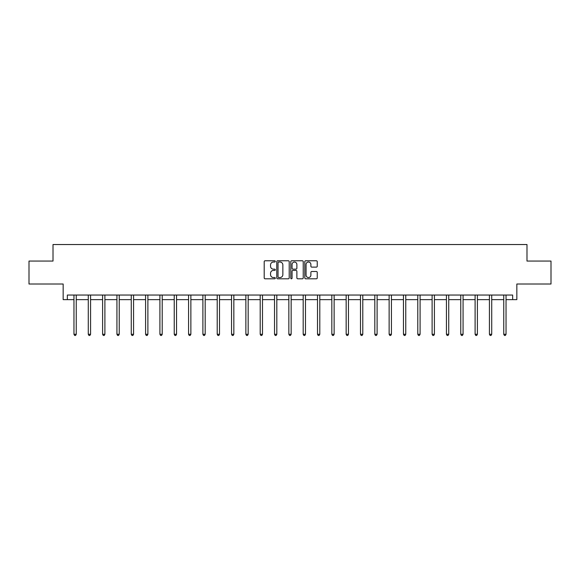 <?xml version="1.0" encoding="UTF-8"?>
<svg xmlns="http://www.w3.org/2000/svg" width="580" height="580" viewBox="0 0 580 580"><rect width="100%" height="100%" fill="white"/><g stroke="black" fill="none" stroke-linecap="round" stroke-linejoin="round"><path stroke-width="0.87" d="M275.304 261.406A0.631 0.631 0 0 0 274.673 260.775L265.096 260.775A0.899 0.899 0 0 0 264.197 261.674L264.197 277.9A0.899 0.899 0 0 0 265.096 278.799L274.673 278.799A0.631 0.631 0 0 0 275.304 278.168A0.631 0.631 0 0 0 274.673 277.537L273.434 277.537A2.885 2.885 0 0 1 270.548 274.652L270.548 273.303A2.885 2.885 0 0 1 273.434 270.418L274.673 270.418A0.631 0.631 0 0 0 275.304 269.787A0.631 0.631 0 0 0 274.673 269.156L273.434 269.156A2.885 2.885 0 0 1 270.548 266.271L270.548 264.922A2.885 2.885 0 0 1 273.434 262.037L274.673 262.037A0.631 0.631 0 0 0 275.304 261.406M67.345 299.635L67.345 295.039L512.655 295.039L512.655 299.635L516.838 299.635L516.838 284.019L551 284.019L551 261.065L526.988 261.065L526.988 244.535L53.012 244.535L53.012 261.065L29 261.065L29 284.019L63.162 284.019L63.162 299.635L73.957 299.635M316.346 267.126A0.899 0.899 0 0 0 317.245 266.227L317.245 261.674A0.899 0.899 0 0 0 316.346 260.775L305.711 260.775A0.899 0.899 0 0 0 304.805 261.674L304.805 277.9A0.899 0.899 0 0 0 305.711 278.799L316.346 278.799A0.899 0.899 0 0 0 317.245 277.9L317.245 272.404A0.899 0.899 0 0 0 316.346 271.498L311.793 271.498A0.899 0.899 0 0 0 310.887 272.404L310.887 275.13A2.414 2.414 0 0 1 308.48 277.537A2.414 2.414 0 0 1 306.066 275.13L306.066 264.444A2.414 2.414 0 0 1 308.48 262.037A2.414 2.414 0 0 1 310.887 264.444L310.887 266.227A0.899 0.899 0 0 0 311.793 267.126L316.346 267.126M289.21 261.674A0.899 0.899 0 0 0 288.311 260.775L277.675 260.775A0.899 0.899 0 0 0 276.769 261.674L276.769 277.9A0.899 0.899 0 0 0 277.675 278.799L288.311 278.799A0.899 0.899 0 0 0 289.21 277.9L289.21 261.674M291.689 260.775L302.325 260.775A0.899 0.899 0 0 1 303.231 261.674L303.231 277.9A0.899 0.899 0 0 1 302.325 278.799L297.772 278.799A0.899 0.899 0 0 1 296.873 277.9L296.873 271.317A0.899 0.899 0 0 0 295.974 270.418L292.951 270.418A0.899 0.899 0 0 0 292.052 271.317L292.052 278.168A0.631 0.631 0 0 1 291.421 278.799A0.631 0.631 0 0 1 290.79 278.168L290.79 261.674A0.899 0.899 0 0 1 291.689 260.775M76.248 299.635L88.283 299.635M90.574 299.635L102.609 299.635M104.9 299.635L116.935 299.635M119.226 299.635L131.261 299.635M133.559 299.635L145.587 299.635M147.885 299.635L159.913 299.635M162.212 299.635L174.239 299.635M176.537 299.635L188.565 299.635M190.863 299.635L202.891 299.635M205.189 299.635L217.217 299.635M219.515 299.635L231.543 299.635M233.841 299.635L245.869 299.635M248.167 299.635L260.202 299.635M262.493 299.635L274.529 299.635M276.82 299.635L288.855 299.635M291.145 299.635L303.18 299.635M305.471 299.635L317.507 299.635M319.798 299.635L331.832 299.635M334.131 299.635L346.158 299.635M348.457 299.635L360.485 299.635M362.783 299.635L374.81 299.635M377.109 299.635L389.137 299.635M391.435 299.635L403.462 299.635M405.761 299.635L417.788 299.635M420.087 299.635L432.114 299.635M434.413 299.635L446.44 299.635M448.739 299.635L460.774 299.635M463.065 299.635L475.1 299.635M477.391 299.635L489.426 299.635M491.717 299.635L503.752 299.635M506.043 299.635L512.655 299.635M278.661 262.037A0.631 0.631 0 0 0 278.03 262.668L278.03 276.906A0.631 0.631 0 0 0 278.661 277.537L279.973 277.537A2.885 2.885 0 0 0 282.859 274.652L282.859 264.922A2.885 2.885 0 0 0 279.973 262.037L278.661 262.037M296.873 264.487A2.414 2.414 0 0 0 294.459 262.08A2.414 2.414 0 0 0 292.052 264.487L292.052 268.257A0.899 0.899 0 0 0 292.951 269.156L295.974 269.156A0.899 0.899 0 0 0 296.873 268.257L296.873 264.487M76.371 295.039L76.314 295.176A0.921 0.921 0 0 0 76.248 295.517L76.248 334.276L73.957 334.276L73.957 295.517A0.921 0.921 0 0 0 73.885 295.176L73.834 295.039M76.248 334.276L75.559 335.465L74.646 335.465L73.957 334.276M90.697 295.039L90.639 295.176A0.921 0.921 0 0 0 90.574 295.517L90.574 334.276L88.283 334.276L88.283 295.517A0.921 0.921 0 0 0 88.211 295.176L88.16 295.039M90.574 334.276L89.885 335.465L88.972 335.465L88.283 334.276M105.024 295.039L104.973 295.176A0.921 0.921 0 0 0 104.9 295.517L104.9 334.276L102.609 334.276L102.609 295.517A0.921 0.921 0 0 0 102.544 295.176L102.486 295.039M104.9 334.276L104.212 335.465L103.298 335.465L102.609 334.276M119.35 295.039L119.299 295.176A0.921 0.921 0 0 0 119.226 295.517L119.226 334.276L116.935 334.276L116.935 295.517A0.921 0.921 0 0 0 116.87 295.176L116.812 295.039M119.226 334.276L118.537 335.465L117.624 335.465L116.935 334.276M133.675 295.039L133.625 295.176A0.921 0.921 0 0 0 133.559 295.517L133.559 334.276L131.261 334.276L131.261 295.517A0.921 0.921 0 0 0 131.196 295.176L131.138 295.039M133.559 334.276L132.871 335.465L131.95 335.465L131.261 334.276M148.001 295.039L147.951 295.176A0.921 0.921 0 0 0 147.885 295.517L147.885 334.276L145.587 334.276L145.587 295.517A0.921 0.921 0 0 0 145.522 295.176L145.464 295.039M147.885 334.276L147.197 335.465L146.276 335.465L145.587 334.276M162.327 295.039L162.277 295.176A0.921 0.921 0 0 0 162.212 295.517L162.212 334.276L159.913 334.276L159.913 295.517A0.921 0.921 0 0 0 159.848 295.176L159.79 295.039M162.212 334.276L161.523 335.465L160.602 335.465L159.913 334.276M176.653 295.039L176.603 295.176A0.921 0.921 0 0 0 176.537 295.517L176.537 334.276L174.239 334.276L174.239 295.517A0.921 0.921 0 0 0 174.174 295.176L174.116 295.039M176.537 334.276L175.849 335.465L174.928 335.465L174.239 334.276M190.98 295.039L190.929 295.176A0.921 0.921 0 0 0 190.863 295.517L190.863 334.276L188.565 334.276L188.565 295.517A0.921 0.921 0 0 0 188.5 295.176L188.449 295.039M190.863 334.276L190.175 335.465L189.254 335.465L188.565 334.276M205.313 295.039L205.255 295.176A0.921 0.921 0 0 0 205.189 295.517L205.189 334.276L202.891 334.276L202.891 295.517A0.921 0.921 0 0 0 202.826 295.176L202.775 295.039M205.189 334.276L204.501 335.465L203.58 335.465L202.891 334.276M219.639 295.039L219.581 295.176A0.921 0.921 0 0 0 219.515 295.517L219.515 334.276L217.217 334.276L217.217 295.517A0.921 0.921 0 0 0 217.152 295.176L217.101 295.039M219.515 334.276L218.827 335.465L217.906 335.465L217.217 334.276M233.965 295.039L233.907 295.176A0.921 0.921 0 0 0 233.841 295.517L233.841 334.276L231.543 334.276L231.543 295.517A0.921 0.921 0 0 0 231.478 295.176L231.427 295.039M233.841 334.276L233.153 335.465L232.232 335.465L231.543 334.276M248.291 295.039L248.233 295.176A0.921 0.921 0 0 0 248.167 295.517L248.167 334.276L245.869 334.276L245.869 295.517A0.921 0.921 0 0 0 245.804 295.176L245.753 295.039M248.167 334.276L247.479 335.465L246.558 335.465L245.869 334.276M262.617 295.039L262.559 295.176A0.921 0.921 0 0 0 262.493 295.517L262.493 334.276L260.202 334.276L260.202 295.517A0.921 0.921 0 0 0 260.13 295.176L260.079 295.039M262.493 334.276L261.805 335.465L260.891 335.465L260.202 334.276M276.943 295.039L276.885 295.176A0.921 0.921 0 0 0 276.82 295.517L276.82 334.276L274.529 334.276L274.529 295.517A0.921 0.921 0 0 0 274.456 295.176L274.405 295.039M276.82 334.276L276.131 335.465L275.217 335.465L274.529 334.276M291.269 295.039L291.211 295.176A0.921 0.921 0 0 0 291.145 295.517L291.145 334.276L288.855 334.276L288.855 295.517A0.921 0.921 0 0 0 288.789 295.176L288.731 295.039M291.145 334.276L290.457 335.465L289.543 335.465L288.855 334.276M305.595 295.039L305.544 295.176A0.921 0.921 0 0 0 305.471 295.517L305.471 334.276L303.18 334.276L303.18 295.517A0.921 0.921 0 0 0 303.115 295.176L303.057 295.039M305.471 334.276L304.783 335.465L303.869 335.465L303.18 334.276M319.921 295.039L319.87 295.176A0.921 0.921 0 0 0 319.798 295.517L319.798 334.276L317.507 334.276L317.507 295.517A0.921 0.921 0 0 0 317.441 295.176L317.383 295.039M319.798 334.276L319.109 335.465L318.195 335.465L317.507 334.276M334.247 295.039L334.196 295.176A0.921 0.921 0 0 0 334.131 295.517L334.131 334.276L331.832 334.276L331.832 295.517A0.921 0.921 0 0 0 331.767 295.176L331.709 295.039M334.131 334.276L333.442 335.465L332.521 335.465L331.832 334.276M348.573 295.039L348.522 295.176A0.921 0.921 0 0 0 348.457 295.517L348.457 334.276L346.158 334.276L346.158 295.517A0.921 0.921 0 0 0 346.093 295.176L346.035 295.039M348.457 334.276L347.768 335.465L346.847 335.465L346.158 334.276M362.899 295.039L362.848 295.176A0.921 0.921 0 0 0 362.783 295.517L362.783 334.276L360.485 334.276L360.485 295.517A0.921 0.921 0 0 0 360.419 295.176L360.361 295.039M362.783 334.276L362.094 335.465L361.173 335.465L360.485 334.276M377.225 295.039L377.174 295.176A0.921 0.921 0 0 0 377.109 295.517L377.109 334.276L374.81 334.276L374.81 295.517A0.921 0.921 0 0 0 374.745 295.176L374.687 295.039M377.109 334.276L376.42 335.465L375.499 335.465L374.81 334.276M391.551 295.039L391.5 295.176A0.921 0.921 0 0 0 391.435 295.517L391.435 334.276L389.137 334.276L389.137 295.517A0.921 0.921 0 0 0 389.071 295.176L389.021 295.039M391.435 334.276L390.746 335.465L389.825 335.465L389.137 334.276M405.884 295.039L405.826 295.176A0.921 0.921 0 0 0 405.761 295.517L405.761 334.276L403.462 334.276L403.462 295.517A0.921 0.921 0 0 0 403.397 295.176L403.346 295.039M405.761 334.276L405.072 335.465L404.151 335.465L403.462 334.276M420.21 295.039L420.152 295.176A0.921 0.921 0 0 0 420.087 295.517L420.087 334.276L417.788 334.276L417.788 295.517A0.921 0.921 0 0 0 417.723 295.176L417.673 295.039M420.087 334.276L419.398 335.465L418.477 335.465L417.788 334.276M434.536 295.039L434.478 295.176A0.921 0.921 0 0 0 434.413 295.517L434.413 334.276L432.114 334.276L432.114 295.517A0.921 0.921 0 0 0 432.049 295.176L431.998 295.039M434.413 334.276L433.724 335.465L432.803 335.465L432.114 334.276M448.862 295.039L448.804 295.176A0.921 0.921 0 0 0 448.739 295.517L448.739 334.276L446.44 334.276L446.44 295.517A0.921 0.921 0 0 0 446.375 295.176L446.325 295.039M448.739 334.276L448.05 335.465L447.129 335.465L446.44 334.276M463.188 295.039L463.13 295.176A0.921 0.921 0 0 0 463.065 295.517L463.065 334.276L460.774 334.276L460.774 295.517A0.921 0.921 0 0 0 460.701 295.176L460.65 295.039M463.065 334.276L462.376 335.465L461.462 335.465L460.774 334.276M477.514 295.039L477.456 295.176A0.921 0.921 0 0 0 477.391 295.517L477.391 334.276L475.1 334.276L475.1 295.517A0.921 0.921 0 0 0 475.027 295.176L474.976 295.039M477.391 334.276L476.702 335.465L475.788 335.465L475.1 334.276M491.84 295.039L491.789 295.176A0.921 0.921 0 0 0 491.717 295.517L491.717 334.276L489.426 334.276L489.426 295.517A0.921 0.921 0 0 0 489.361 295.176L489.302 295.039M491.717 334.276L491.028 335.465L490.114 335.465L489.426 334.276M506.166 295.039L506.115 295.176A0.921 0.921 0 0 0 506.043 295.517L506.043 334.276L503.752 334.276L503.752 295.517A0.921 0.921 0 0 0 503.686 295.176L503.628 295.039M506.043 334.276L505.354 335.465L504.44 335.465L503.752 334.276"/></g></svg>
